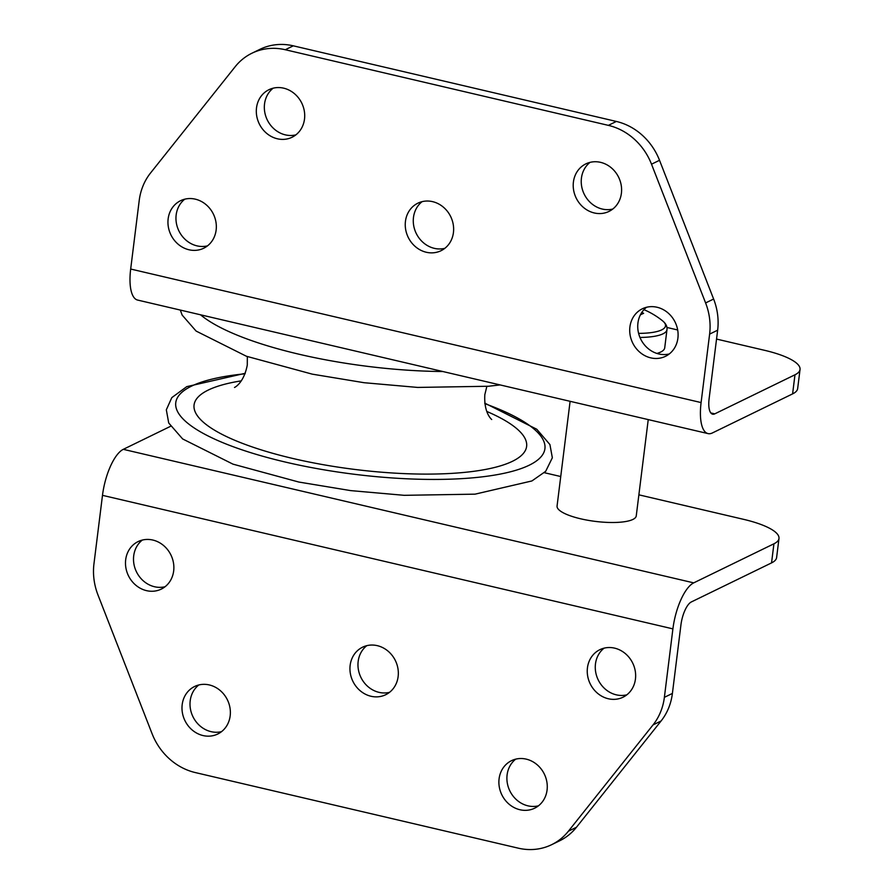 <?xml version="1.0" encoding="UTF-8"?>
<svg xmlns="http://www.w3.org/2000/svg" width="894" height="894" viewBox="0 0 894 894"><rect width="100%" height="100%" fill="white"/><g stroke="black" fill="none" stroke-linecap="round" stroke-linejoin="round"><path stroke-width="1.34" d="M207.52 245.85A26.429 23.635 64 0 1 176.163 214.94A26.429 23.635 64 0 1 184.79 199.172M216.136 230.082A26.429 23.635 64 0 1 203.709 248.23A26.429 23.635 64 0 1 178.442 244.464A26.429 23.635 64 0 1 168.15 218.851A26.429 23.635 64 0 1 180.566 200.703A26.429 23.635 64 0 1 205.832 204.458A26.429 23.635 64 0 1 216.136 230.082M295.88 134.86A26.429 23.635 64 0 1 264.535 103.95A26.429 23.635 64 0 1 273.162 88.182M304.508 119.092A26.429 23.635 64 0 1 292.081 137.24A26.429 23.635 64 0 1 266.814 133.474A26.429 23.635 64 0 1 256.511 107.85A26.429 23.635 64 0 1 268.938 89.713A26.429 23.635 64 0 1 294.204 93.468A26.429 23.635 64 0 1 304.508 119.092M669.282 353.946A26.429 23.635 64 0 1 637.936 323.036A26.429 23.635 64 0 1 646.552 307.268M677.898 338.178A26.429 23.635 64 0 1 665.482 356.326A26.429 23.635 64 0 1 640.216 352.56A26.429 23.635 64 0 1 629.912 326.947A26.429 23.635 64 0 1 642.328 308.799A26.429 23.635 64 0 1 667.594 312.554A26.429 23.635 64 0 1 677.898 338.178M612.781 209.04A26.429 23.635 64 0 1 581.435 178.13A26.429 23.635 64 0 1 590.051 162.362M621.397 193.272A26.429 23.635 64 0 1 608.982 211.42A26.429 23.635 64 0 1 583.715 207.654A26.429 23.635 64 0 1 573.412 182.041A26.429 23.635 64 0 1 585.838 163.893A26.429 23.635 64 0 1 611.105 167.647A26.429 23.635 64 0 1 621.397 193.272M444.821 248.331A26.429 23.635 64 0 1 413.475 217.432A26.429 23.635 64 0 1 422.091 201.664M453.437 232.563A26.429 23.635 64 0 1 441.021 250.711A26.429 23.635 64 0 1 415.755 246.956A26.429 23.635 64 0 1 405.451 221.332A26.429 23.635 64 0 1 417.867 203.184A26.429 23.635 64 0 1 443.133 206.95A26.429 23.635 64 0 1 453.437 232.563M792.598 393.885L794.978 374.787A59.842 15.757 7.1 0 0 800.041 369.468L797.66 388.566A59.842 15.757 -172.9 0 1 792.598 393.885L712.384 432.953A39.895 14.427 -76.8 0 1 708.048 433.601L137.631 300.071A39.895 14.427 -76.8 0 1 130.68 269.038L139.207 200.569A59.842 53.528 -116 0 1 150.538 173L235.156 66.737A59.842 53.528 -116 0 1 251.94 53.215A59.842 53.528 -116 0 1 285.275 49.729L608.345 125.361L616.368 121.45A59.842 53.528 64 0 1 659.526 160.294L651.514 164.194A59.842 53.528 -116 0 0 608.345 125.361M708.048 433.601A39.895 14.427 -76.8 0 1 701.097 402.568L709.624 334.099A59.842 53.528 -116 0 0 705.601 302.932L651.514 164.194M794.978 374.787L714.764 413.855A19.947 7.219 -76.8 0 1 712.596 414.179A19.947 7.219 -76.8 0 1 709.121 398.657L717.647 330.199L709.624 334.099M251.94 53.215L259.964 49.315A59.842 53.528 64 0 1 293.299 45.829L616.368 121.45M705.601 302.932L713.624 299.032L659.526 160.294M713.624 299.032A59.842 53.528 64 0 1 717.647 330.199M800.041 369.468A59.842 15.757 7.1 0 0 764.716 350.347L716.541 339.072M666.946 327.461L677.686 329.975M626.817 694.828A26.429 23.635 64 0 1 595.471 663.918A26.429 23.635 64 0 1 604.098 648.15M587.447 667.829A26.429 23.635 64 0 1 599.874 649.681A26.429 23.635 64 0 1 625.141 653.436A26.429 23.635 64 0 1 635.444 679.06A26.429 23.635 64 0 1 623.017 697.208A26.429 23.635 64 0 1 597.751 693.442A26.429 23.635 64 0 1 587.447 667.829M538.456 805.818A26.429 23.635 64 0 1 507.099 774.908A26.429 23.635 64 0 1 515.726 759.14M499.087 778.819A26.429 23.635 64 0 1 511.502 760.671A26.429 23.635 64 0 1 536.769 764.437A26.429 23.635 64 0 1 547.072 790.05A26.429 23.635 64 0 1 534.646 808.198A26.429 23.635 64 0 1 509.379 804.432A26.429 23.635 64 0 1 499.087 778.819M165.055 586.732A26.429 23.635 64 0 1 133.709 555.822A26.429 23.635 64 0 1 142.325 540.054M125.685 559.733A26.429 23.635 64 0 1 138.112 541.585A26.429 23.635 64 0 1 163.367 545.34A26.429 23.635 64 0 1 173.671 570.964A26.429 23.635 64 0 1 161.255 589.112A26.429 23.635 64 0 1 135.989 585.346A26.429 23.635 64 0 1 125.685 559.733M221.556 731.638A26.429 23.635 64 0 1 190.21 700.728A26.429 23.635 64 0 1 198.826 684.96M182.186 704.64A26.429 23.635 64 0 1 194.601 686.491A26.429 23.635 64 0 1 219.868 690.246A26.429 23.635 64 0 1 230.171 715.87A26.429 23.635 64 0 1 217.745 734.019A26.429 23.635 64 0 1 192.489 730.253A26.429 23.635 64 0 1 182.186 704.64M389.516 692.336A26.429 23.635 64 0 1 358.17 661.437A26.429 23.635 64 0 1 366.786 645.669M350.146 665.337A26.429 23.635 64 0 1 362.573 647.189A26.429 23.635 64 0 1 387.828 650.955A26.429 23.635 64 0 1 398.132 676.568A26.429 23.635 64 0 1 385.716 694.716A26.429 23.635 64 0 1 360.45 690.961A26.429 23.635 64 0 1 350.146 665.337M773.925 543.798A59.842 15.757 7.1 0 0 778.987 538.479L776.607 557.577A59.842 15.757 -172.9 0 1 771.544 562.896L773.925 543.798L693.71 582.866A39.895 14.427 103.2 0 0 672.903 628.873L664.376 697.331L672.4 693.431A59.842 53.528 64 0 1 661.068 721L653.045 724.9A59.842 53.528 -116 0 0 664.376 697.331M771.544 562.896L691.33 601.953A19.947 7.219 103.2 0 0 680.926 624.962L672.4 693.431M170.575 426.304L123.294 449.336A39.895 14.427 103.2 0 0 102.486 495.343L93.959 563.801A59.842 53.528 -116 0 0 97.982 594.968L152.081 733.706A59.842 53.528 -116 0 0 195.238 772.55L518.308 848.171A59.842 53.528 -116 0 0 551.643 844.685A59.842 53.528 -116 0 0 568.428 831.174L653.045 724.9M568.428 831.174L576.451 827.263L661.068 721M576.451 827.263A59.842 53.528 64 0 1 559.666 840.785L551.643 844.685M778.987 538.479A59.842 15.757 7.1 0 0 743.663 519.358L638.875 494.829M560.739 476.536L544.312 472.691M570.104 401.317L557.063 506.038A39.895 10.505 7.1 0 0 587.816 520.263A39.895 10.505 7.1 0 0 632.874 519.448A39.895 10.505 7.1 0 0 636.249 515.905L648.239 419.599M638.607 333.373A45.449 11.957 7.1 0 0 661.661 329.897A45.449 11.957 7.1 0 0 662.443 320.722A79.79 79.79 0 0 0 643.971 309.659M656.922 353.443A47.382 12.471 7.1 0 0 660.711 352.035A47.382 12.471 7.1 0 0 664.723 347.822L666.98 329.618C667.337 326.422 665.829 323.449 662.443 320.722M640.383 314.867A78.437 16.17 129.1 0 1 643.613 313.347A79.622 71.218 -116 0 0 641.825 312.386M245.057 373.804A186.019 48.969 7.1 0 0 191.484 386.152A186.019 48.969 7.1 0 0 285.544 462.109A186.019 48.969 7.1 0 0 529.203 465.215A186.019 48.969 7.1 0 0 484.839 403.675M241.257 380.866A167.569 44.108 7.1 0 0 208.235 390.075A167.569 44.108 7.1 0 0 292.964 458.499A167.569 44.108 7.1 0 0 512.452 461.293A167.569 44.108 7.1 0 0 486.783 411.452M200.513 314.789A186.019 48.969 7.1 0 0 442.854 371.524M130.68 269.038L701.097 402.568M293.299 45.829L285.275 49.729M710.797 412.927L714.764 413.855M672.903 628.873L102.486 495.343M693.71 582.866L123.294 449.336M639.97 337.451A47.382 12.471 7.1 0 0 662.979 333.831A47.382 12.471 7.1 0 0 666.98 329.618M491.532 419.375C493.153 420.549 483.643 414.805 484.827 394.645L486.85 386.409M247.336 356.572L247.28 365.054C243.492 384.878 232.853 388.13 234.709 387.381L234.898 387.281M484.772 403.127L536.769 429.243L549.922 444.564L552.347 457.762L545.686 471.317L531.908 480.95L475.06 494.158L404.2 495.321L350.649 490.605L298.831 482.045L232.965 464.142L182.655 438.954L168.72 422.996L166.329 409.821L171.804 397.629L186.757 386.644L245.258 373.29M180.309 310.062L182.164 315.101L196.099 331.059L246.398 356.248L312.263 374.15L364.093 382.71L417.643 387.426L488.493 386.253L500.104 384.923"/></g></svg>

